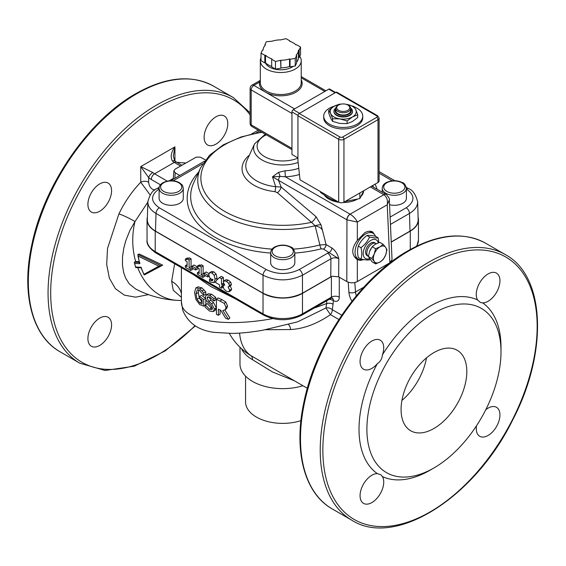 <?xml version="1.0" encoding="UTF-8"?>
<svg xmlns="http://www.w3.org/2000/svg" width="566" height="566" viewBox="0 0 566 566"><rect width="100%" height="100%" fill="white"/><g stroke="black" fill="none" stroke-linecap="round" stroke-linejoin="round"><path stroke-width="0.85" d="M485.755 409.756A16.732 9.664 -60 0 1 496.474 407.301A16.732 9.664 -60 0 1 499.042 420.708A16.732 9.664 -60 0 1 488.104 435.452A16.732 9.664 -60 0 1 479.742 436.287A16.732 9.664 -60 0 1 476.508 425.773M382.418 476.558A16.732 9.664 -60 0 1 378.873 495.901A16.732 9.664 -60 0 1 363.528 503.379A16.732 9.664 -60 0 1 362.339 486.35A16.732 9.664 -60 0 1 377.31 473.608L380.918 474.775L382.418 476.558A100.408 57.973 120 0 0 430.004 470.226L433.945 467.948A94.826 54.746 -60 0 1 371.367 398.853A94.826 54.746 -60 0 1 478.886 307.112A94.826 54.746 -60 0 1 501.002 351.811A94.826 54.746 -60 0 1 433.945 467.948M377.31 363.726A16.732 9.664 -60 0 1 363.528 369.188A16.732 9.664 -60 0 1 363.528 349.866A16.732 9.664 -60 0 1 380.267 340.201A16.732 9.664 -60 0 1 382.418 354.868C382.121 358.632 380.416 361.582 377.31 363.726A100.408 57.973 120 0 0 377.31 473.608M477.584 299.93A16.732 9.664 -60 0 1 481.135 280.587A16.732 9.664 -60 0 1 496.474 273.109A16.732 9.664 -60 0 1 499.941 280.771A16.732 9.664 -60 0 1 482.692 302.881L480.4 302.477L477.584 299.93A100.408 57.973 120 0 0 382.418 354.868M501.002 351.811L501.002 347.255A100.408 57.973 120 0 0 482.692 302.881M466.816 371.544A46.483 26.835 -60 0 1 446.524 418.324A46.483 26.835 -60 0 1 410.704 430.776A46.483 26.835 -60 0 1 410.704 377.105A46.483 26.835 -60 0 1 457.187 350.262A46.483 26.835 -60 0 1 466.816 371.544M401.924 400.438A46.483 26.835 120 0 0 426.523 357.832M354.167 106.854A19.52 11.27 180 0 1 362.749 116.186A19.52 11.27 180 0 1 357.033 124.159A19.52 11.27 180 0 1 335.758 126.6A19.52 11.27 180 0 1 323.702 116.186A19.52 11.27 180 0 1 334.301 106.167M362.749 116.186L362.749 117.707A19.52 11.27 180 0 1 357.033 125.68A19.52 11.27 180 0 1 335.758 128.121A19.52 11.27 180 0 1 323.702 117.707L323.702 116.186M340.428 104.3A13.018 7.514 0 0 0 334.025 106.323A13.018 7.514 0 0 0 330.657 113.582A13.018 7.514 0 0 0 339.862 118.895A13.018 7.514 0 0 0 352.434 116.95A13.018 7.514 0 0 0 355.802 109.691A13.018 7.514 0 0 0 346.597 104.377A13.018 7.514 0 0 0 346.031 104.3M333.933 111.445A9.297 5.37 0 0 0 333.933 111.636A9.297 5.37 0 0 0 336.657 115.429A9.297 5.37 0 0 0 346.788 116.596A9.297 5.37 0 0 0 352.526 111.636A9.297 5.37 0 0 0 352.519 111.445M328.712 110.335L328.712 112.995L330.657 118.131L332.603 121.379L339.862 123.445L347.121 123.621L352.434 121.499L357.747 117.487L357.747 114.827L352.434 116.95L347.121 120.968L339.862 118.895L332.603 118.719L330.657 113.582L328.712 110.335L334.025 106.323L339.338 104.201L341.44 104.073M346.017 104.293L353.856 106.45L355.802 109.691L357.747 114.827M332.603 118.719L332.603 121.379M347.121 120.968L347.121 123.621M335.829 108.007A9.297 5.37 -0 0 0 333.933 111.261A9.297 5.37 -0 0 0 343.229 116.624A9.297 5.37 -0 0 0 352.526 111.261A9.297 5.37 -0 0 0 350.623 108.007M289.537 58.928L290.054 59.225L290.054 66.816L289.537 66.519L289.537 58.928A17.666 10.195 180 0 1 280.856 60.272L275.479 61.482L271.687 59.288L271.878 58.885A17.666 10.195 180 0 1 265.518 55.213L264.817 55.319L261.018 53.126L262.412 50.133L263.112 50.027A17.666 10.195 180 0 1 265.44 45.011L264.923 44.714L266.317 41.721L272.013 41.219A17.666 10.195 180 0 1 280.694 39.875L286.071 38.665L289.863 40.858L289.863 41.332M290.054 59.225L295.24 58.425L296.626 55.433L296.11 55.135A17.666 10.195 180 0 0 298.438 50.119L299.145 50.013L300.532 47.013L296.74 44.827L296.032 44.933A17.666 10.195 180 0 0 289.679 41.261L289.863 40.858M298.438 50.119L298.438 57.711L299.145 57.598L300.532 54.605L300.532 47.013M299.145 50.013L299.145 57.598M296.626 55.433L296.626 63.017L295.24 66.017L290.054 66.816M295.24 58.425L295.24 66.017M280.665 60.675L280.856 67.863L280.856 60.272M271.687 59.288L271.687 66.88L275.479 69.073L280.665 68.267M275.479 61.482L275.479 69.073M264.817 55.319L264.817 62.911L265.518 62.805L265.518 55.213M261.018 53.126L261.018 60.718L264.817 62.911M271.687 66.406A17.666 10.195 180 0 1 265.518 62.805M289.537 66.519A17.666 10.195 180 0 1 280.856 67.863M298.438 57.711A17.666 10.195 180 0 1 296.626 62.161M264.923 44.714L264.923 45.57M293.216 66.328A15.806 9.127 180 0 1 277.404 69.618A15.806 9.127 180 0 1 265.404 62.819M260.325 81.759A0.927 0.757 11.2 0 1 259.532 82.077A21.381 12.346 0 0 0 265.659 92.201A21.381 12.346 0 0 0 291.78 94.055A21.381 12.346 0 0 0 301.232 79.87M260.325 80.719L259.532 82.077L253.823 85.374A3.721 2.144 60 0 0 251.962 85.183A3.721 3.721 0 0 0 250.101 88.409L250.101 123.324A3.721 2.144 -0 0 0 251.191 124.845L251.191 89.923A3.721 2.144 180 0 1 250.101 88.409M299.754 56.289A20.454 11.808 180 0 1 301.232 60.703A20.454 11.808 180 0 1 280.778 72.512A20.454 11.808 180 0 1 260.325 60.703A20.454 11.808 180 0 1 260.452 59.366A20.454 11.808 180 0 1 261.018 57.647M299.251 113.497A1.861 1.075 120 0 0 297.935 115.768L297.935 160.263L300.001 179.818L338.694 202.154A3.721 2.144 0 0 0 343.951 202.154L378.003 182.493A3.721 2.144 0 0 0 379.093 180.979L379.093 118.124A3.721 2.144 0 0 1 378.003 119.645A1.861 1.075 -120 0 0 376.687 117.367L342.635 137.029A1.861 1.075 180 0 1 340.003 137.029L299.251 113.497L335.928 92.315L376.687 115.846A1.861 1.075 180 0 1 376.687 117.367M335.624 92.499L329.695 89.074A1.861 1.075 120 0 0 328.768 89.166L293.266 109.663A1.861 1.075 120 0 0 291.95 111.941L291.95 154.447L297.935 157.9M376.687 115.846A1.861 1.075 -60 0 1 377.621 115.754L336.862 92.223A1.861 1.075 120 0 0 335.928 92.315M336.544 201.836A20.362 11.752 180 0 1 328.832 199.041A20.362 11.752 180 0 1 324.417 195.228M363.57 191.216A20.362 11.752 180 0 1 361.058 196.409M357.273 199.239A20.362 11.752 180 0 1 343.208 202.487M338.772 202.204A20.362 11.752 180 0 1 337.803 202.062M338.624 105.028L337.966 105.41A7.436 4.295 -0 0 0 335.787 108.446A7.436 4.295 -0 0 0 343.229 112.74A7.436 4.295 -0 0 0 350.665 108.446A7.436 4.295 -0 0 0 348.486 105.41L347.828 105.028A6.509 3.757 180 0 1 347.828 110.342A6.509 3.757 180 0 1 338.624 110.342A6.509 3.757 180 0 1 338.624 105.028A6.509 3.757 180 0 1 347.828 105.028L348.486 105.41M335.787 108.446L335.787 110.724A7.436 4.295 -0 0 0 343.229 115.018A7.436 4.295 -0 0 0 350.665 110.724L350.665 108.446M350.665 108.778A8.165 4.712 180 0 1 343.229 115.436A8.165 4.712 180 0 1 335.787 108.778M345.119 201.482L359.849 198.574L363.797 190.692M320.519 191.662L320.519 192.49L328.832 197.98L337.145 202.09L338.475 202.027M337.145 201.263L337.145 202.09M359.849 192.978L359.849 198.574M179.988 203.102A12.084 6.976 180 0 1 166.729 204.807A12.084 6.976 180 0 1 159.103 198.319L159.103 188.301A12.084 6.976 -0 0 0 171.187 195.277A12.084 6.976 -0 0 0 183.271 188.301L183.271 198.319A12.084 6.976 180 0 1 179.988 203.102M294.836 262.73A12.084 6.976 180 0 1 287.542 269.14A12.084 6.976 180 0 1 274.46 267.81A12.084 6.976 180 0 1 270.661 262.73L270.661 252.712A12.084 6.976 -0 0 0 274.46 257.792A12.084 6.976 -0 0 0 287.542 259.115A12.084 6.976 -0 0 0 294.836 252.712L294.836 262.73M406.395 188.301C405.419 184.728 404.103 182.839 402.454 182.634C397.077 180.08 391.679 180.066 386.26 182.585C383.734 183.936 382.39 185.846 382.227 188.301A12.084 6.976 -0 0 0 389.854 194.789A12.084 6.976 -0 0 0 403.112 193.084A12.084 6.976 -0 0 0 406.395 188.301L406.395 198.319A12.084 6.976 180 0 1 403.112 203.102A12.084 6.976 180 0 1 389.55 204.736M378.258 242.871A10.782 6.226 120 0 0 370.107 240.833A10.782 6.226 120 0 0 363.216 253.228A10.782 6.226 120 0 0 369.499 258.62M375.803 243.458L374.558 242.736A7.436 4.295 120 0 0 370.836 243.104A7.436 4.295 120 0 0 365.976 249.663A7.436 4.295 120 0 0 367.122 255.62L368.367 256.341A7.436 4.295 -60 0 1 367.228 250.384A7.436 4.295 -60 0 1 372.088 243.826A7.436 4.295 -60 0 1 375.803 243.458A7.436 4.295 -60 0 1 376.213 243.755M370.065 259.412L369.541 259.829C367.723 260.169 364.872 259.914 360.995 259.065C362.028 255.86 362.028 252.061 360.995 247.667C364.872 244.717 367.723 241.173 369.541 237.041C373.418 237.883 376.27 238.137 378.088 237.798L378.81 242.673M378.088 237.798L375.421 236.263C371.544 235.414 368.692 235.159 366.874 235.498C362.997 238.449 360.146 241.993 358.328 246.125C357.302 249.33 357.302 253.129 358.328 257.523L360.995 259.065M360.995 247.667L358.328 246.125M369.541 237.041L366.874 235.498M375.463 236.284A14.872 8.589 120 0 0 373.015 233.263A14.872 8.589 120 0 0 361.554 237.246A14.872 8.589 120 0 0 355.059 252.217A14.872 8.589 120 0 0 358.144 259.023A14.872 8.589 120 0 0 362.891 259.44M383.182 244.335L385.665 247.37A9.297 5.37 120 0 0 379.977 246.868A9.297 5.37 120 0 0 374.282 253.95A9.297 5.37 120 0 0 374.282 261.534L371.798 258.499L374.282 253.95L375.591 248.715L379.977 246.868L383.182 244.335L379.758 242.354L375.371 244.208L372.166 246.741L369.683 251.29L368.367 256.518L372.166 261.916L375.591 263.897L374.282 261.534A9.297 5.37 120 0 0 379.977 262.044A9.297 5.37 120 0 0 385.665 254.962A9.297 5.37 120 0 0 385.665 247.37L386.981 249.733L385.665 254.962L383.182 259.518L379.977 262.044L375.591 263.897M371.798 258.499L368.367 256.518M375.591 248.715L372.166 246.741M370.949 231.36A15.806 9.127 -60 0 1 371.742 232.527M356.87 258.287A15.806 9.127 -60 0 1 355.568 258.209M327.622 253.172L299.181 269.593C288.228 274.772 277.269 274.772 266.317 269.593A4.648 2.681 120 0 0 263.027 275.218C276.173 281.394 289.318 281.394 302.463 275.218L330.912 258.796C333.537 257.495 336.169 257.488 338.801 258.761C337.654 254.063 335.348 250.455 331.867 247.936A3.721 2.144 -60 0 1 329.242 252.408L327.622 253.172A4.648 2.681 60 0 1 330.912 258.796L330.777 276.859L332.306 276.236L338.666 276.859L346.824 281.571C350.333 283.226 353.835 283.226 357.337 281.571L389.861 262.794L392.04 259.645L389.316 199.741M363.888 259.61L360.365 260.402L357.337 259.638C351.26 254.948 351.26 248.538 357.337 240.401L364.73 232.746C367.794 231.034 370.461 230.794 372.718 232.018L375.817 236.489M357.337 281.571L357.323 259.631M346.958 219.849L357.337 222.049C355.816 218.893 353.425 216.283 350.163 214.21A4.648 2.618 118.8 0 0 346.958 219.849L346.824 281.571M386.387 194.605A4.648 2.752 121.3 0 0 386.323 194.562A4.648 2.752 121.3 0 0 383.897 194.732C386.882 196.961 387.993 200.314 387.236 204.793L389.33 199.975M390.441 224.426L409.48 213.439C414.92 210.163 417.644 206.265 417.644 201.744L418.175 219.445C418.182 223.973 415.458 227.857 410.01 231.112L391.24 241.951M298.777 168.272A31.201 18.013 180 0 1 284.988 170.783L285.363 176.797A36.443 21.041 -0 0 0 299.442 174.519M278.557 172.361L272.494 176.818L280.007 176.387A5.575 1.217 67.5 0 0 278.557 172.361L284.988 170.783M280.007 176.387L285.363 176.797L350.113 214.181A4.648 2.681 120 0 0 346.824 219.778L278.514 180.335A4.648 2.681 120 0 1 280.007 176.387M386.238 194.513A4.648 2.681 120 0 0 386.182 194.485A4.648 2.681 120 0 0 386.168 194.478A4.648 2.681 120 0 0 383.847 194.704L350.113 214.181M249.394 155.119A40.702 23.503 -0 0 0 274.949 191.655A5.575 0.87 96.4 0 0 275.663 186.716L272.494 176.818L278.514 180.335L281.161 187.049L275.663 186.716A36.974 21.345 180 0 1 256.603 180.858A36.974 21.345 180 0 1 247.017 160.27L254.601 143.835A29.128 16.817 -0 0 0 262.15 160.058A29.128 16.817 -0 0 0 298.162 162.435M274.949 191.655L277.411 192.723A5.575 2.639 128.1 0 0 281.161 187.049L315.941 216.601A5.575 2.335 131.5 0 1 311.47 222.325L315.106 225.784C319.082 226.641 321.523 228.162 322.45 230.334L321.042 224.865A5.575 1.776 -14.4 0 0 315.106 225.784L319.889 244.972A3.721 1.224 -104.3 0 0 321.297 248.814L323.462 249.075L338.801 258.761L338.666 276.859M277.411 192.723L311.47 222.325A81.879 47.268 180 0 1 204.708 192.362A81.879 47.268 180 0 1 261.987 132.331M331.867 247.936L326.094 244.597A3.721 2.144 -60 0 1 323.462 249.075M322.45 230.334L326.094 244.597L319.889 244.972A92.074 53.162 180 0 1 293.457 249.125M147.889 201.163L147.853 201.765C147.86 206.279 150.584 210.17 156.018 213.439L263.027 275.218L263.027 293.202L155.48 231.112C150.04 227.857 147.316 223.973 147.323 219.445L147.853 201.744M406.395 188.726A4.648 2.681 -60 0 1 408.518 188.605A4.648 2.681 -60 0 1 408.532 188.612C412.671 189.992 415.706 194.364 417.637 201.737L417.616 201.298M330.777 276.859L302.463 293.202C289.318 299.414 276.173 299.414 263.027 293.202M99.743 183.908A16.732 9.664 -60 0 1 108.106 183.073A16.732 9.664 -60 0 1 108.106 202.402A16.732 9.664 -60 0 1 91.374 212.059A16.732 9.664 -60 0 1 88.805 198.652A16.732 9.664 -60 0 1 99.743 183.908M222.771 310.55L228.445 319.309L225.664 318.29L220.712 310.253L218.398 309.234L218.398 315.276L216.417 314.356L216.417 299.173L224.242 303.362L226.053 307.373L225.141 309.835L222.771 310.55M222.594 286.615L221.483 285.971L221.483 288.207L219.495 287.061L219.495 284.825L215.872 282.731L215.872 280.962L219.424 277.51L221.483 278.698L221.483 284.266L222.594 284.91L222.594 286.615L223.188 286.276M215.872 281.557L214.082 282.583L210.835 282.222L209.47 281.274L209.47 279.413L210.856 280.503L212.278 280.814L213.007 279.477L211.238 279.116L209.724 277.701L208.797 274.623L209.639 272.649L211.91 272.975L214.139 275.21L215.08 279.215L213.884 282.724L215.632 281.691M229.676 290.28L228.813 291.83L226.407 291.257L223.931 289.007L223.167 286.601L223.69 285.377L224.688 285.179L223.386 282.144L224.178 280.8L226.428 281.337L228.685 283.325L229.463 285.49L228.919 286.665L228.084 286.863L229.676 290.28L231.643 289.141L230.786 290.691M230.999 290.591L228.813 291.83M225.763 279.887L223.966 280.899L226.152 279.661L228.402 280.198L230.659 282.186L231.43 284.351L230.893 285.526L228.919 286.665M87.907 338.588A16.732 9.664 -60 0 1 95.215 321.75A16.732 9.664 -60 0 1 108.106 317.264A16.732 9.664 -60 0 1 108.106 336.586A16.732 9.664 -60 0 1 91.374 346.25A16.732 9.664 -60 0 1 87.907 338.588M227.787 123.643A16.732 9.664 -60 0 1 220.478 140.481A16.732 9.664 -60 0 1 207.581 144.967A16.732 9.664 -60 0 1 205.43 142.802A16.732 9.664 -60 0 1 208.974 123.459A16.732 9.664 -60 0 1 224.32 115.98A16.732 9.664 -60 0 1 227.787 123.643M418.111 217.224A27.89 16.103 180 0 1 418.451 219.728A27.89 16.103 180 0 1 410.279 231.112L391.24 242.107M179.762 175.453L175.262 172.856L173.896 170.826L175.248 169.05L196.239 157.143L200.286 157.15L205.444 159.916M332.306 276.236A5.575 3.219 0 0 0 331.393 276.661L302.47 293.358A27.89 16.103 180 0 1 263.027 293.358L155.218 231.112A27.89 16.103 180 0 1 147.047 219.728A27.89 16.103 180 0 1 147.386 217.224M239.984 347.227L239.984 363.952A42.768 24.692 0 0 0 302.923 385.722M245.559 376.149L245.559 401.91A37.186 21.473 0 0 0 300.928 420.637M167.203 181.106L154.56 173.804A9.297 5.37 60 0 1 152.806 172.517A4.648 1.868 131.9 0 0 148.639 177.568A13.945 8.051 -120 0 0 151.271 179.5L160.426 184.785M152.806 172.517L140.75 166.595L148.639 177.568L148.639 182.224A5.575 3.219 180 0 0 140.75 182.224L150.068 194.895M174.936 160.985L174.936 146.856C171.01 152.296 170.203 157.058 172.524 161.133A4.648 1.868 -48.1 0 1 174.752 160.822L173.302 156.188L174.936 146.856L140.75 166.595L140.75 182.224C132.005 191.343 124.725 201.899 118.924 213.884L107.533 248.396L106.691 264.442L109.365 278.203L115.393 288.674L124.364 295.148L135.677 297.171L148.511 294.596M265.511 329.73L290.556 329.539A5.575 3.502 85.4 0 0 288.356 324.502M290.556 329.539C303.631 328.846 316.925 323.879 330.445 314.654L325.882 307.989L297.674 321.821M341.772 315.177L332.306 309.708A5.575 4.004 16.9 0 0 325.882 307.989L326.702 303.553L314.045 308.116M307.345 388.276L250.78 355.554A45.209 26.1 180 0 1 248.34 354.033A61.361 61.361 0 0 1 229.35 333.452M193.374 274.581L211.104 286.693L234.996 298.615M338.885 319.521L330.445 314.654A5.575 3.219 120 0 0 332.306 309.708L333.063 304.183A5.575 3.219 0 0 0 326.702 303.553L326.702 300.808M272.692 318.616C222.36 327.933 180.554 320.193 181.41 301.706L181.41 267.676M224.872 310.041L229.902 317.936L228.445 319.309M220.124 309.998L220.124 314.01L218.398 315.276M216.417 299.173L218.2 297.935A101.335 58.503 0 0 0 221.964 299.64L225.813 302.032L227.567 306.029L226.648 308.534L225.141 309.835M205.196 304.685L209.392 309.199L211.91 309.673L212.469 308.364L210.757 305.109L206.123 300.355L205.295 297.079L206.307 294.851L209.731 295.417L213.891 298.643L213.891 301.048L209.852 297.235L207.609 296.817L207.085 297.999L208.819 301.395L211.627 303.765L214.45 309.057L213.149 311.618L209.519 311.024L205.196 307.218L205.196 304.685L207.276 303.609A101.335 58.503 0 0 0 207.397 303.687L211.351 308.06L212.462 308.562M206.307 294.851L208.394 293.74L211.684 294.27L215.731 297.433L215.731 299.846L213.891 301.048M209.116 296.874L210.8 300.256L213.538 302.591L216.276 307.847L215.193 310.317L213.149 311.618M198.256 286.941L201.97 287.889L205.791 291.929L205.791 294.362L203.668 295.41L199.565 290.471L197.35 289.792L196.006 293.605L196.989 299.046L199.678 302.81L202.112 304.105L202.112 300.178L199.381 298.162L199.381 296.393L203.718 299.513L203.718 306.149L199.734 304.6L195.921 299.513L194.57 292.381L195.935 287.832L198.595 286.757M198.73 289.934L198.333 292.714L199.289 298.133L202.112 301.989M199.381 296.393L201.616 295.431A101.335 58.503 0 0 0 205.38 298.155M205.833 299.739L205.833 304.359M174.639 263.77L171.654 281.302A24.168 19.64 177.4 0 1 181.41 293.605M171.654 281.302L173.253 290.259L181.41 297.306M137.715 267.626A61.361 47.077 -87.8 0 0 177.455 300.362C162.746 299.633 148.808 295.841 135.649 288.985L129.338 283.962L125.617 278.09L123.643 272.451L122.475 265.121L122.504 257.056L123.742 248.389L125.786 240.699L129.876 230.482L134.97 221.61L147.846 202.133M136.045 267.456L135.691 267.046A64.149 49.221 -87.8 0 1 134.51 263.452L134.326 262.214L135.67 261.527L139.102 261.662M137.878 254.481L139.264 254.035L162.668 265.121L161.36 265.879L137.871 254.481L138.005 256.009L158.869 266.19L161.36 265.879L144.429 274.92L161.36 265.879M154.277 190.409A5.575 4.28 92.2 0 0 154.143 189.921C150.938 188.91 149.106 186.341 148.639 182.224M135.67 261.527A61.361 47.077 -87.8 0 1 134.97 221.61A11.157 1.132 25.9 0 0 118.924 213.884M241.42 348.585A42.768 24.692 0 0 0 252.507 359.686L272.423 371.926L294.44 380.826M219.424 277.51L221.398 276.371L223.457 277.559L223.457 281.592M185.358 259.108L186.716 259.653L187.296 258.938L189.094 259.978L189.094 267.831L190.784 268.808L190.784 270.463L185.358 267.329L185.358 265.673L187.091 266.678L187.091 261.655L185.358 260.657L185.358 259.108L187.332 257.969L188.69 258.513M187.296 258.938L189.27 257.799L191.067 258.839L191.067 266.692L192.086 267.279M192.758 268.298L192.758 269.324L190.784 270.463M192.086 266.14L195.737 268.249L195.737 270.017L192.086 267.909L192.086 266.14L194.053 265.001L197.428 266.947M197.711 267.789L197.711 268.878L195.737 270.017M197.428 266.077L198.786 266.628L199.366 265.907L201.163 266.947L201.163 274.8L202.854 275.776L202.854 277.432L197.428 274.298L197.428 272.649L199.161 273.647L199.161 268.624L197.428 267.626L197.428 266.077L199.402 264.945L200.76 265.489M199.366 265.907L201.34 264.768L203.137 265.808L203.137 273.668L204.156 274.255M204.828 275.267L204.828 276.293L202.854 277.432M204.156 273.109L207.814 275.218L207.814 276.986L204.156 274.878L204.156 273.109L206.13 271.97L208.939 273.59M211.606 271.51L209.639 272.649L211.606 271.51L213.877 271.836L216.113 274.071L217.054 278.076L216.849 280.007M230.051 285.724L231.643 289.141M158.869 266.19L143.99 274.291L144.542 274.843L143.99 274.291A64.149 49.221 -87.8 0 1 141.054 267.258L141.408 267.661L141.054 267.258L135.691 267.046M135.642 267.456L134.326 262.214A0.927 0.715 92.2 0 0 134.326 262.214L139.307 262.405M134.51 263.452L139.873 263.657L139.689 262.419M139.491 263.041L137.871 254.481M216.113 274.071L214.139 275.21M210.807 278.826L209.632 279.505M210.672 278.72L209.47 279.413M209.031 276.286L207.814 276.986M208.797 274.651L207.814 275.218M204.291 274.956L202.854 275.776M203.137 273.668L201.163 274.8M203.137 265.808L201.163 266.947M199.161 271.645L197.428 272.649M197.428 267.272L195.737 268.249M192.214 267.98L190.784 268.808M191.067 266.692L189.094 267.831M191.067 258.839L189.094 259.978M187.091 264.676L185.358 265.673M223.931 284.139L222.594 284.91M223.457 283.127L221.483 284.266M223.457 277.559L221.483 278.698M223.216 287.21L221.483 288.207M195.935 287.832L199.748 288.858L201.935 290.889L203.668 292.976L203.668 295.41M205.196 305.414L203.718 306.149M205.472 298.65L203.718 299.513M199.289 298.133L196.989 299.046M205.791 291.929L203.668 292.976M204.1 289.87L201.935 290.889M215.731 297.433L213.891 298.643M207.397 303.687L205.324 304.763M430.004 264.513A151.539 87.489 120 0 0 337.202 503.683A151.539 87.489 120 0 0 522.8 396.533A151.539 87.489 120 0 0 430.004 264.513M301.232 60.703L301.232 82.714A20.454 11.808 180 0 1 280.778 94.522A20.454 11.808 180 0 1 260.325 82.714L260.325 60.703M294.582 108.898L253.823 85.374A3.721 2.144 -60 0 0 251.191 89.923L291.95 113.455M324.82 91.444L301.232 77.825M250.101 123.324A3.721 3.721 0 0 0 251.962 126.543A3.721 2.144 -60 0 1 251.191 124.845L291.95 148.377M291.95 111.941L297.971 115.414M299.577 113.306L293.266 109.663M328.768 89.166L335.079 92.81M342.635 137.029A1.861 1.075 60 0 1 343.951 139.3L378.003 119.645L378.003 182.493M297.935 115.768L338.694 139.3A3.721 2.144 0 0 0 343.951 139.3L343.951 202.154M338.694 202.154L338.694 139.3A1.861 1.075 -60 0 1 340.003 137.029M163.468 182.896A10.598 6.12 180 0 1 181.339 185.33A10.598 6.12 180 0 1 168.753 193.041A10.598 6.12 180 0 1 163.468 182.896M275.486 255.952A10.598 6.12 180 0 1 279.696 245.637A10.598 6.12 180 0 1 293.061 252.903A10.598 6.12 180 0 1 275.486 255.952M402.03 191.28A10.598 6.12 180 0 1 384.158 188.846A10.598 6.12 180 0 1 396.745 181.134A10.598 6.12 180 0 1 402.03 191.28M369.916 250.717A6.099 3.523 -60 0 1 370.963 248.623M406.395 188.952C415.161 195.27 415.097 201.56 406.19 207.807L390.108 217.096M379.093 173.189L392.273 180.802M173.217 180.802L202.812 163.716M255.853 133.095L259.582 130.944M266.317 269.593L159.308 207.807C150.4 201.56 150.337 195.27 159.103 188.952M376.998 189.178A95.569 55.178 -0 0 0 375.117 184.162M198.616 172.149A95.569 55.178 -0 0 0 270.661 253.059M294.836 253.059A95.569 55.178 -0 0 0 321.297 248.814M370.348 186.914L383.847 194.704M357.337 240.401L357.337 222.049L387.236 204.793L389.861 262.794M321.042 224.865L315.941 216.601M406.19 207.807A4.648 2.681 60 0 1 409.48 213.439L410.01 231.112M297.935 158.091A25.633 14.801 180 0 1 264.619 156.633A25.633 14.801 180 0 1 266.296 134.821M272.041 249.125A92.074 53.162 180 0 1 193.77 182.641L200.626 167.784A84.985 49.065 -0 0 0 226.697 217.294A84.985 49.065 -0 0 0 315.106 225.784M372.881 185.45A92.074 53.162 180 0 1 373.433 187.12M299.181 269.593A4.648 2.681 60 0 1 302.463 275.218L302.463 293.202M159.308 207.807A4.648 2.681 120 0 0 156.018 213.439L155.48 231.112M159.103 188.726A4.648 2.681 -120 0 0 156.98 188.605A4.648 2.681 -120 0 0 156.966 188.612A4.648 2.681 -120 0 0 156.902 188.655M250.101 114.919A151.539 87.489 120 0 0 157.843 107.384A151.539 87.489 120 0 0 52.369 313.819A151.539 87.489 120 0 0 195.022 325.691M185.705 163.015L176.797 162.3M410.279 231.112L410.279 249.486M418.451 219.728L418.451 240.225A27.89 16.103 180 0 1 416.378 246.309M363.825 287.181L355.49 291.992L354.804 282.533M348.189 282.193L348.925 292.325A13.945 8.051 -120 0 0 351.918 301.268M356.382 295.721A9.297 5.37 60 0 1 355.49 291.992A4.648 2.441 175.8 0 1 348.925 292.325M333.063 304.183L333.367 300.567A8.37 4.832 -120 0 0 339.282 297.157L339.282 277.22M174.83 178.297L175.262 172.856M172.524 161.133A9.297 5.37 -120 0 0 174.278 162.421L154.56 173.804A4.648 2.681 120 0 0 151.271 179.5M173.288 178.467L169.262 180.787M181.87 165.23L176.606 162.187A4.648 2.681 -60 0 0 174.278 162.421L180.512 166.015M252.507 359.686A9.297 5.37 120 0 0 250.78 355.554A61.361 35.425 -60 0 1 239.574 333.105M329.044 299.449A5.575 3.219 180 0 1 333.063 300.397A5.575 3.219 120 0 0 332.242 298.084M331.393 276.661L331.393 297.157A5.575 3.219 180 0 1 339.282 297.157M330.82 298.431L301.89 315.128A2.788 1.613 -120 0 0 302.47 313.854L331.393 297.157A2.788 1.613 60 0 1 330.82 298.431L332.214 298.013M332.341 298.098A5.575 3.219 -60 0 1 333.367 300.567M302.47 293.358L302.47 313.854A27.89 16.103 180 0 1 263.027 313.854L155.218 251.608A27.89 16.103 180 0 1 147.047 240.225C146.382 244.024 149.304 248.248 155.791 252.889A2.788 1.613 -60 0 1 155.218 251.608L155.218 231.112M154.9 189.95L154.143 189.921M155.791 252.889L263.607 315.128A2.788 1.613 -60 0 1 263.027 313.854L263.027 293.358M139.873 263.657A64.149 49.221 -87.8 0 1 138.005 256.009M231.43 284.351L229.463 285.49M230.659 282.186L228.685 283.325M228.402 280.198L226.428 281.337M217.054 278.076L215.08 279.215M213.877 271.836L211.91 272.975M212.575 279.512L210.856 280.503M201.906 301.841L199.678 302.81M198.333 292.714L196.006 293.605M201.97 287.889L199.748 288.858M216.276 307.847L214.45 309.057M213.538 302.591L211.627 303.765M210.8 300.256L208.819 301.395M209.116 296.888L207.085 297.999M211.684 294.27L209.731 295.417M211.351 308.06L209.392 309.199M227.567 306.029L226.053 307.373M225.813 302.032L224.242 303.362M221.964 299.64L220.287 300.935M408.963 250.851A153.4 88.565 120 0 0 308.753 386.026A153.4 88.565 120 0 0 332.27 508.947C304.02 493.156 293.16 450.126 304.147 401.061C316.408 341.609 360.938 277.114 408.036 250.759C437.886 233.949 463.766 231.452 485.663 243.253A153.4 88.565 120 0 0 408.963 250.851M428.688 262.235A153.4 88.565 120 0 0 328.478 397.41A153.4 88.565 120 0 0 351.988 520.331C395.478 548.079 475.001 497.373 512.874 419.59C548.235 351.932 545.412 276.017 505.388 254.636A153.4 88.565 120 0 0 428.688 262.235M250.101 112.811L233.227 97.508A153.4 88.565 120 0 0 156.527 105.106A153.4 88.565 120 0 0 56.317 240.281A153.4 88.565 120 0 0 79.834 363.202L105.035 370.454L134.276 366.195L165.187 350.92L195.362 325.91M233.227 97.508L213.509 86.124A153.4 88.565 120 0 0 136.809 93.723A153.4 88.565 120 0 0 36.599 228.897A153.4 88.565 120 0 0 60.109 351.819L79.834 363.202M352.526 111.636L352.526 111.261M333.933 111.636L333.933 111.261M260.325 80.358L251.962 85.183M325.91 90.815L301.232 76.566M291.95 149.629L251.962 126.543M377.621 115.754L379.093 118.124M183.271 188.301C182.825 186.044 182.33 184.806 181.785 184.587L179.33 182.634C174.003 179.995 168.456 180.066 162.69 182.839C160.235 184.495 159.039 186.32 159.103 188.301M294.836 252.712C293.853 249.132 292.544 247.243 290.889 247.045C285.519 244.491 280.12 244.47 274.694 246.995C272.175 248.347 270.831 250.257 270.661 252.712M382.227 188.301L382.227 192.199M354.507 256.929L358.144 259.023M369.52 231.246L373.015 233.263M371.713 186.129L386.168 194.478M265.27 134.227L254.601 143.835M261.584 132.097L241.081 136.958L223.351 144.818L209.54 155.254L200.626 167.784M147.86 201.765C149.877 194.195 152.912 189.815 156.966 188.612M156.98 188.605L159.195 187.325M170.67 180.703L204.51 161.161M251.516 134.022L258.216 130.159M379.093 171.618L394.827 180.703M406.303 187.325L408.518 188.605M386.182 194.485L386.323 194.57C388.884 197.385 389.889 199.175 389.33 199.954M391.722 260.997L391.764 261.57M173.896 170.826L173.231 179.224M176.606 162.187L174.752 160.822M177.455 300.362L181.41 300.518M181.41 301.706L182.719 310.104C187.82 322.853 198.263 330.268 214.033 332.355L232.35 333.424C241.647 333.225 251.806 332.15 262.836 330.219L297.674 321.828M418.451 240.225L416.859 246.083M301.89 315.128C289.127 321.255 276.364 321.255 263.607 315.128M147.047 219.728L147.047 240.225M141.005 267.661L144.061 274.807M141.04 267.76L135.776 267.555M223.69 285.377L224.476 284.924M332.27 508.947L351.988 520.331M485.663 243.253L505.388 254.636M60.109 351.819C31.859 336.027 21.006 292.997 31.993 243.932C44.247 184.481 88.784 119.985 135.882 93.631C165.732 76.82 191.605 74.323 213.509 86.124"/></g></svg>
